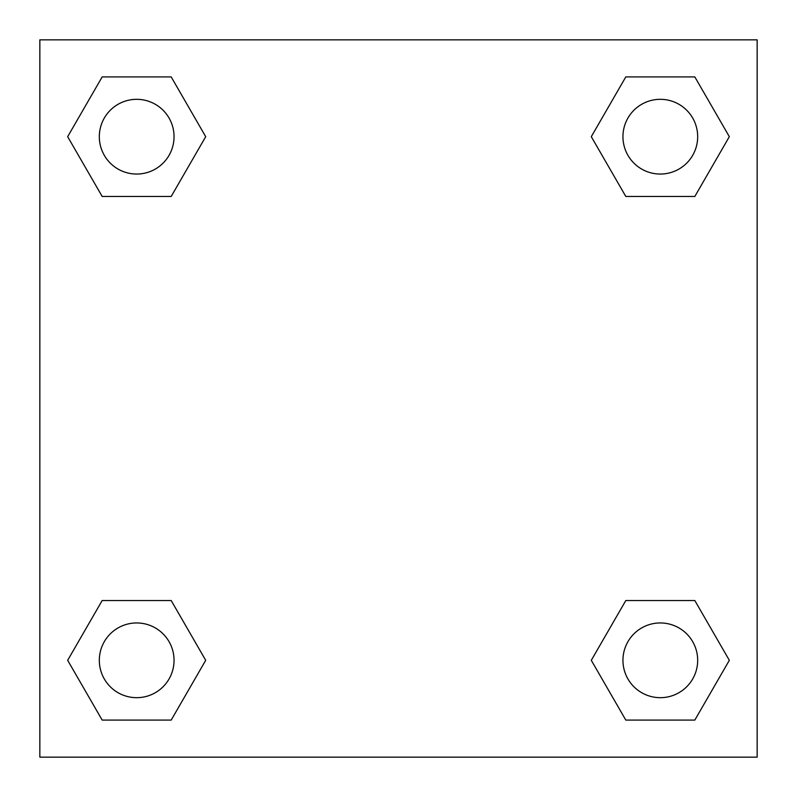 <?xml version="1.0" encoding="UTF-8"?>
<svg xmlns="http://www.w3.org/2000/svg" width="797" height="797" viewBox="0 0 797 797"><rect width="100%" height="100%" fill="white"/><g stroke="black" fill="none" stroke-linecap="round" stroke-linejoin="round"><path stroke-width="1.2" d="M694.825 196.46L625.804 196.46L694.825 196.46L729.335 136.685L694.825 196.46L625.804 196.46L591.294 136.685L625.804 76.91L591.294 136.685M102.175 76.91L171.196 76.91L102.175 76.91L171.196 76.91L205.706 136.685L171.196 196.46L102.175 196.46L171.196 196.46L102.175 196.46L67.665 136.685L102.175 76.91L67.665 136.685M102.175 600.539L171.196 600.539L102.175 600.539L67.665 660.314L102.175 600.539L171.196 600.539L205.706 660.314L171.196 720.089L102.175 720.089L171.196 720.089L102.175 720.089L67.665 660.314M648.698 600.539L625.804 600.539L648.698 600.539L625.804 600.539L591.294 660.314L625.804 600.539L694.825 600.539L625.804 600.539L694.825 600.539L729.335 660.314L694.825 720.089L625.804 720.089L694.825 720.089L625.804 720.089L591.294 660.314M757.15 39.85L39.85 39.85L39.85 757.15L757.15 757.15L757.15 39.85M625.804 76.91L694.825 76.91L625.804 76.91L694.825 76.91L729.335 136.685M697.674 660.314A37.359 37.359 0 0 0 641.635 627.956A37.359 37.359 0 0 0 641.635 692.673A37.359 37.359 0 0 0 697.674 660.314M174.045 660.314A37.359 37.359 0 0 0 118.006 627.956A37.359 37.359 0 0 0 118.006 692.673A37.359 37.359 0 0 0 174.045 660.314M697.674 136.685A37.359 37.359 0 0 0 641.635 104.327A37.359 37.359 0 0 0 641.635 169.044A37.359 37.359 0 0 0 697.674 136.685M174.045 136.685A37.359 37.359 0 0 0 118.006 104.327A37.359 37.359 0 0 0 118.006 169.044A37.359 37.359 0 0 0 174.045 136.685M148.302 600.539L171.196 600.539M648.698 196.46L625.804 196.46M171.196 196.46L148.302 196.46"/></g></svg>
